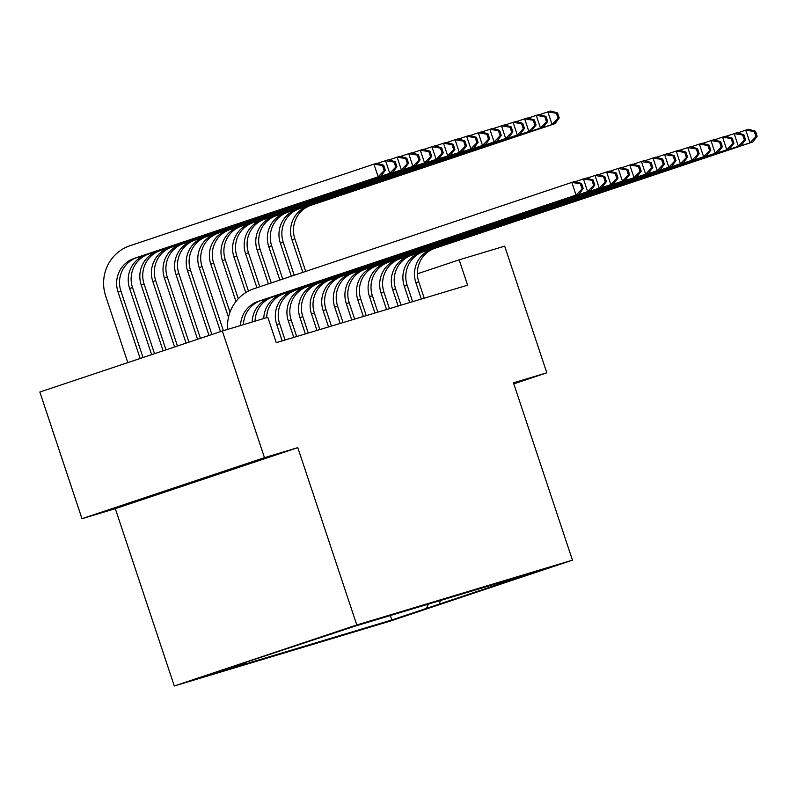 <?xml version="1.0" encoding="UTF-8"?>
<svg xmlns="http://www.w3.org/2000/svg" width="797" height="797" viewBox="0 0 797 797"><rect width="100%" height="100%" fill="white"/><g stroke="black" fill="none" stroke-linecap="round" stroke-linejoin="round"><path stroke-width="1.2" d="M550.857 567.066L518.857 577.735L550.857 567.066M174.304 685.988L389.972 621.182L572.455 560.152L356.787 624.968L174.304 685.988L115.316 508.665L297.799 447.645L264.465 457.657L81.981 518.688L115.316 508.665M81.981 518.688L39.85 392.024L222.333 331.004L264.465 457.657M222.333 331.004L267.842 317.326L276.27 342.66L467.59 285.167L459.162 259.832L417.379 273.809M321.39 637.072L354.934 625.974L321.39 637.072M499.878 582.617L501.303 583.354L535.833 571.818L354.944 626.173L232.704 666.621L245.456 662.785L210.936 674.332L391.815 619.976L426.345 608.43L428.437 604.086M501.303 583.354L426.345 608.43M513.806 383.845L546.812 372.817L504.67 246.153L459.162 259.832M546.812 372.817L513.467 382.829L572.455 560.152M297.799 447.645L356.787 624.968M245.705 662.267L245.456 662.785M390.341 615.533L391.815 619.976M439.097 604.594L440.442 600.48M133.338 502.02L243.254 465.269L133.338 502.02M171.783 488.79L172.013 489.468M240.555 325.525A26.7 26.002 73.3 0 1 258.178 301.386L576.052 195.086L571.838 182.413L253.964 288.713A40.049 39.003 -106.7 0 0 227.653 329.41M243.454 324.658A26.7 26.002 73.3 0 1 261.077 300.509L578.951 194.209L576.052 195.086L582.069 188.879L583.225 188.53L581.541 183.459L580.375 183.808L582.069 188.879M580.375 183.808L571.838 182.413L574.737 181.547L581.541 183.459M578.951 194.209L583.225 188.53M143.032 357.524L120.925 291.084A26.7 26.002 73.3 0 1 137.154 257.501L381.046 175.938L378.147 176.814L373.932 164.152L130.05 245.705A40.049 39.003 -106.7 0 0 105.692 296.076L127.829 362.605M140.162 358.481L118.026 291.951A26.7 26.002 73.3 0 1 134.265 258.377L378.147 176.814L384.164 170.608L385.32 170.259L383.636 165.198L382.48 165.547L384.164 170.608M382.48 165.547L373.932 164.152L376.832 163.275L383.636 165.198M381.046 175.938L385.32 170.259M252.151 322.038A26.7 26.002 73.3 0 1 269.775 297.899L587.638 191.599L583.434 178.936L575.215 181.676M255.05 321.171A26.7 26.002 73.3 0 1 272.674 297.022L590.537 190.722L587.638 191.599L593.655 185.392L594.821 185.043L593.137 179.973L591.972 180.321L593.655 185.392M591.972 180.321L583.434 178.936L586.323 178.06L593.137 179.973M590.537 190.722L594.821 185.043M263.747 318.561A26.7 26.002 73.3 0 1 281.371 294.412L599.234 188.112L595.02 175.45L586.811 178.199M266.646 317.684A26.7 26.002 73.3 0 1 284.27 293.545L602.133 187.245L599.234 188.112L605.252 181.905L606.417 181.557L604.734 176.496L603.568 176.844L605.252 181.905M603.568 176.844L595.02 175.45L597.919 174.573L604.734 176.496M602.133 187.245L606.417 181.557M285.077 340.01L279.627 323.632A26.7 26.002 73.3 0 1 295.866 290.058L613.73 183.758L610.831 184.625L606.617 171.963L598.398 174.712M282.178 340.887L276.728 324.509A26.7 26.002 73.3 0 1 292.967 290.925L610.831 184.625L616.848 178.418L618.014 178.08L616.32 173.009L615.164 173.357L616.848 178.418M615.164 173.357L606.617 171.963L609.516 171.096L616.32 173.009M613.73 183.758L618.014 178.08M296.673 336.523L291.224 320.155A26.7 26.002 73.3 0 1 307.463 286.571L625.326 180.271L622.427 181.148L618.213 168.476L609.994 171.225M293.774 337.4L288.325 321.022A26.7 26.002 73.3 0 1 304.564 287.448L622.427 181.148L628.444 174.941L629.6 174.593L627.916 169.522L626.761 169.871L628.444 174.941M626.761 169.871L618.213 168.476L621.112 167.609L627.916 169.522M625.326 180.271L629.6 174.593M151.639 354.645L129.622 288.464A26.7 26.002 73.3 0 1 145.851 254.891L389.743 173.328L385.529 160.665L377.31 163.415M154.508 353.689L132.521 287.597A26.7 26.002 73.3 0 1 148.75 254.014L392.642 172.461L389.743 173.328L395.76 167.121L396.916 166.772L395.232 161.711L394.077 162.06L395.76 167.121M394.077 162.06L385.529 160.665L388.428 159.789L395.232 161.711M392.642 172.461L396.916 166.772M163.116 350.81L141.218 284.977A26.7 26.002 73.3 0 1 157.447 251.404L401.339 169.841L397.125 157.178L388.906 159.928M165.985 349.843L144.118 284.111A26.7 26.002 73.3 0 1 160.346 250.537L404.238 168.974L401.339 169.841L407.357 163.644L408.512 163.295L406.829 158.224L405.673 158.573L407.357 163.644M405.673 158.573L397.125 157.178L400.024 156.312L406.829 158.224M404.238 168.974L408.512 163.295M174.593 346.974L152.815 281.5A26.7 26.002 73.3 0 1 169.044 247.917L412.936 166.364L408.722 153.691L400.502 156.441M177.462 346.008L155.714 280.624A26.7 26.002 73.3 0 1 171.943 247.05L415.835 165.487L412.936 166.364L418.953 160.157L420.109 159.808L418.425 154.738L417.259 155.086L418.953 160.157M417.259 155.086L408.722 153.691L411.621 152.825L418.425 154.738M415.835 165.487L420.109 159.808M186.07 343.128L164.411 278.014A26.7 26.002 73.3 0 1 180.64 244.43L424.532 162.877L420.318 150.215L412.099 152.954M188.939 342.172L167.31 277.147A26.7 26.002 73.3 0 1 183.539 243.563L427.431 162L424.532 162.877L430.549 156.67L431.705 156.322L430.021 151.251L428.856 151.599L430.549 156.67M428.856 151.599L420.318 150.215L423.217 149.338L430.021 151.251M427.431 162L431.705 156.322M308.27 333.046L302.82 316.668A26.7 26.002 73.3 0 1 319.059 283.084L636.923 176.785L634.023 177.661L629.809 164.989L621.59 167.739M305.371 333.913L299.921 317.535A26.7 26.002 73.3 0 1 316.16 283.961L634.023 177.661L640.041 171.455L641.196 171.106L639.513 166.035L638.357 166.384L640.041 171.455M638.357 166.384L629.809 164.989L632.708 164.122L639.513 166.035M636.923 176.785L641.196 171.106M197.546 339.293L175.998 274.527A26.7 26.002 73.3 0 1 192.236 240.953L436.118 159.39L431.904 146.728L423.695 149.477M200.416 338.336L178.897 273.66A26.7 26.002 73.3 0 1 195.135 240.076L439.017 158.523L436.118 159.39L442.136 153.183L443.301 152.835L441.618 147.774L440.452 148.122L442.136 153.183M440.452 148.122L431.904 146.728L434.803 145.851L441.618 147.774M439.017 158.523L443.301 152.835M319.866 329.56L314.416 313.181A26.7 26.002 73.3 0 1 330.645 279.608L648.519 173.308L645.62 174.174L641.406 161.512L633.187 164.262M316.967 330.426L311.517 314.048A26.7 26.002 73.3 0 1 327.746 280.474L645.62 174.174L651.637 167.968L652.793 167.619L651.109 162.558L649.953 162.907L651.637 167.968M649.953 162.907L641.406 161.512L644.305 160.635L651.109 162.558M648.519 173.308L652.793 167.619M209.023 335.457L187.594 271.04A26.7 26.002 73.3 0 1 203.833 237.466L447.715 155.903L443.501 143.241L435.282 145.99M211.892 334.491L190.493 270.173A26.7 26.002 73.3 0 1 206.732 236.599L450.614 155.036L447.715 155.903L453.732 149.697L454.898 149.358L453.204 144.287L452.048 144.636L453.732 149.697M452.048 144.636L443.501 143.241L446.4 142.374L453.204 144.287M450.614 155.036L454.898 149.358M331.462 326.073L326.013 309.694A26.7 26.002 73.3 0 1 342.242 276.121L660.115 169.821L657.216 170.688L653.002 158.025L644.783 160.775M328.563 326.949L323.114 310.571A26.7 26.002 73.3 0 1 339.343 276.987L657.216 170.688L663.234 164.481L664.389 164.132L662.706 159.071L661.54 159.42L663.234 164.481M661.54 159.42L653.002 158.025L655.901 157.158L662.706 159.071M660.115 169.821L664.389 164.132M220.5 331.612L199.19 267.563A26.7 26.002 73.3 0 1 215.429 233.979L459.311 152.426L455.097 139.754L446.878 142.504M223.379 330.685L202.089 266.686A26.7 26.002 73.3 0 1 218.328 233.113L462.21 151.55L459.311 152.426L465.328 146.22L466.494 145.871L464.8 140.8L463.645 141.149L465.328 146.22M463.645 141.149L455.097 139.754L457.996 138.887L464.8 140.8M462.21 151.55L466.494 145.871M343.059 322.586L337.609 306.217A26.7 26.002 73.3 0 1 353.838 272.634L671.702 166.334L668.813 167.211L664.598 154.538L656.379 157.288M340.16 323.462L334.71 307.084A26.7 26.002 73.3 0 1 350.939 273.501L668.813 167.211L674.83 161.004L675.986 160.655L674.302 155.584L673.136 155.933L674.83 161.004M673.136 155.933L664.598 154.538L667.497 153.672L674.302 155.584M671.702 166.334L675.986 160.655M228.49 317.286L210.787 264.076A26.7 26.002 73.3 0 1 227.015 230.492L470.907 148.939L466.693 136.267L458.474 139.017M229.984 312.195L213.686 263.199A26.7 26.002 73.3 0 1 229.915 229.626L473.807 148.063L470.907 148.939L476.925 142.733L478.08 142.384L476.397 137.313L475.241 137.662L476.925 142.733M475.241 137.662L466.693 136.267L469.592 135.4L476.397 137.313M473.807 148.063L478.08 142.384M354.645 319.109L349.206 302.73A26.7 26.002 73.3 0 1 365.434 269.147L683.298 162.847L680.399 163.724L676.185 151.051L667.976 153.801M351.746 319.976L346.306 303.597A26.7 26.002 73.3 0 1 362.535 270.024L680.399 163.724L686.416 157.517L687.582 157.168L685.898 152.097L684.733 152.446L686.416 157.517M684.733 152.446L676.185 151.051L679.084 150.185L685.898 152.097M683.298 162.847L687.582 157.168M235.972 301.435L222.383 260.589A26.7 26.002 73.3 0 1 238.612 227.015L482.504 145.452L478.29 132.79L470.071 135.54M238.273 298.765L225.282 259.722A26.7 26.002 73.3 0 1 241.511 226.139L485.403 144.586L482.504 145.452L488.521 139.246L489.677 138.897L487.993 133.836L486.837 134.185L488.521 139.246M486.837 134.185L478.29 132.79L481.189 131.913L487.993 133.836M485.403 144.586L489.677 138.897M366.241 315.622L360.792 299.244A26.7 26.002 73.3 0 1 377.031 265.67L694.894 159.37L691.995 160.237L687.781 147.575L679.562 150.324M363.342 316.489L357.893 300.11A26.7 26.002 73.3 0 1 374.132 266.537L691.995 160.237L698.013 154.03L699.178 153.682L697.485 148.621L696.329 148.969L698.013 154.03M696.329 148.969L687.781 147.575L690.68 146.698L697.485 148.621M694.894 159.37L699.178 153.682M245.785 292.589L233.979 257.102A26.7 26.002 73.3 0 1 250.208 223.529L494.1 141.966L489.886 129.303L481.667 132.053M248.455 291.054L236.878 256.236A26.7 26.002 73.3 0 1 253.107 222.652L496.999 141.099L494.1 141.966L500.118 135.759L501.273 135.41L499.589 130.349L498.434 130.698L500.118 135.759M498.434 130.698L489.886 129.303L492.785 128.427L499.589 130.349M496.999 141.099L501.273 135.41M377.838 312.135L372.388 295.757A26.7 26.002 73.3 0 1 388.627 262.183L706.491 155.883L703.592 156.75L699.377 144.088L691.158 146.837M374.939 313.012L369.489 296.633A26.7 26.002 73.3 0 1 385.728 263.05L703.592 156.75L709.609 150.543L710.775 150.195L709.081 145.134L707.925 145.482L709.609 150.543M707.925 145.482L699.377 144.088L702.277 143.211L709.081 145.134M706.491 155.883L710.775 150.195M256.923 287.727L245.576 253.625A26.7 26.002 73.3 0 1 261.805 220.042L505.697 138.489L501.482 125.816L493.263 128.566M259.792 286.771L248.475 252.749A26.7 26.002 73.3 0 1 264.704 219.175L508.596 137.612L505.697 138.489L511.714 132.282L512.869 131.933L511.186 126.862L510.02 127.211L511.714 132.282M510.02 127.211L501.482 125.816L504.381 124.95L511.186 126.862M508.596 137.612L512.869 131.933M389.434 308.648L383.985 292.27A26.7 26.002 73.3 0 1 400.224 258.696L718.087 152.396L715.188 153.263L710.974 140.601L702.755 143.35M386.535 309.525L381.086 293.147A26.7 26.002 73.3 0 1 397.324 259.563L715.188 153.263L721.205 147.066L722.361 146.718L720.677 141.647L719.522 141.996L721.205 147.066M719.522 141.996L710.974 140.601L713.873 139.734L720.677 141.647M718.087 152.396L722.361 146.718M268.4 283.891L257.172 250.138A26.7 26.002 73.3 0 1 273.401 216.555L517.293 135.002L513.079 122.33L504.86 125.079M271.269 282.935L260.071 249.262A26.7 26.002 73.3 0 1 276.3 215.688L520.182 134.125L517.293 135.002L523.3 128.795L524.466 128.447L522.782 123.376L521.617 123.724L523.3 128.795M521.617 123.724L513.079 122.33L515.978 121.463L522.782 123.376M520.182 134.125L524.466 128.447M401.03 305.171L395.581 288.793A26.7 26.002 73.3 0 1 411.81 255.209L729.683 148.909L726.784 149.786L722.57 137.114L714.351 139.864M398.131 306.038L392.682 289.66A26.7 26.002 73.3 0 1 408.921 256.086L726.784 149.786L732.802 143.58L733.957 143.231L732.274 138.16L731.118 138.509L732.802 143.58M731.118 138.509L722.57 137.114L725.469 136.247L732.274 138.16M729.683 148.909L733.957 143.231M412.627 301.684L407.177 285.306A26.7 26.002 73.3 0 1 423.406 251.722L741.28 145.433L738.381 146.299L734.167 133.637L725.947 136.377M409.728 302.551L404.278 286.173A26.7 26.002 73.3 0 1 420.507 252.599L738.381 146.299L744.398 140.093L745.554 139.744L743.87 134.683L742.714 135.032L744.398 140.093M742.714 135.032L734.167 133.637L737.066 132.76L743.87 134.683M741.28 145.433L745.554 139.744M424.223 298.198L418.774 281.819A26.7 26.002 73.3 0 1 435.003 248.246L752.876 141.946L749.977 142.812L745.763 130.15L737.544 132.9M421.324 299.064L415.875 282.696A26.7 26.002 73.3 0 1 432.104 249.112L749.977 142.812L755.994 136.606L757.15 136.257L755.466 131.196L754.301 131.545L755.994 136.606M754.301 131.545L745.763 130.15L748.662 129.273L755.466 131.196M752.876 141.946L757.15 136.257M279.877 280.056L268.758 246.652A26.7 26.002 73.3 0 1 284.997 213.078L528.879 131.515L524.665 118.853L516.456 121.602M282.746 279.089L271.657 245.785A26.7 26.002 73.3 0 1 287.896 212.201L531.778 130.648L528.879 131.515L534.897 125.308L536.062 124.96L534.379 119.899L533.213 120.247L534.897 125.308M533.213 120.247L524.665 118.853L527.564 117.976L534.379 119.899M531.778 130.648L536.062 124.96M291.353 276.21L280.355 243.165A26.7 26.002 73.3 0 1 296.594 209.591L540.476 128.028L536.261 115.366L528.042 118.115M294.223 275.254L283.254 242.298A26.7 26.002 73.3 0 1 299.493 208.714L543.375 127.161L540.476 128.028L546.493 121.821L547.659 121.473L545.965 116.412L544.809 116.76L546.493 121.821M544.809 116.76L536.261 115.366L539.161 114.489L545.965 116.412M543.375 127.161L547.659 121.473M302.83 272.375L291.951 239.688A26.7 26.002 73.3 0 1 308.19 206.104L552.072 124.541L547.858 111.879L539.639 114.629M305.699 271.418L294.85 238.811A26.7 26.002 73.3 0 1 311.089 205.237L554.971 123.674L552.072 124.541L558.089 118.345L559.245 117.996L557.561 112.925L556.406 113.274L558.089 118.345M556.406 113.274L547.858 111.879L550.757 111.012L557.561 112.925M554.971 123.674L559.245 117.996M258.178 301.386L261.077 300.509M118.026 291.951L120.925 291.084M134.265 258.377L137.154 257.501M269.775 297.899L272.674 297.022M281.371 294.412L284.27 293.545M276.728 324.509L279.627 323.632M292.967 290.925L295.866 290.058M288.325 321.022L291.224 320.155M304.564 287.448L307.463 286.571M129.622 288.464L132.521 287.597M145.851 254.891L148.75 254.014M141.218 284.977L144.118 284.111M157.447 251.404L160.346 250.537M152.815 281.5L155.714 280.624M169.044 247.917L171.943 247.05M164.411 278.014L167.31 277.147M180.64 244.43L183.539 243.563M299.921 317.535L302.82 316.668M316.16 283.961L319.059 283.084M175.998 274.527L178.897 273.66M192.236 240.953L195.135 240.076M311.517 314.048L314.416 313.181M327.746 280.474L330.645 279.608M187.594 271.04L190.493 270.173M203.833 237.466L206.732 236.599M323.114 310.571L326.013 309.694M339.343 276.987L342.242 276.121M199.19 267.563L202.089 266.686M215.429 233.979L218.328 233.113M334.71 307.084L337.609 306.217M350.939 273.501L353.838 272.634M210.787 264.076L213.686 263.199M227.015 230.492L229.915 229.626M346.306 303.597L349.206 302.73M362.535 270.024L365.434 269.147M222.383 260.589L225.282 259.722M238.612 227.015L241.511 226.139M357.893 300.11L360.792 299.244M374.132 266.537L377.031 265.67M233.979 257.102L236.878 256.236M250.208 223.529L253.107 222.652M369.489 296.633L372.388 295.757M385.728 263.05L388.627 262.183M245.576 253.625L248.475 252.749M261.805 220.042L264.704 219.175M381.086 293.147L383.985 292.27M397.324 259.563L400.224 258.696M257.172 250.138L260.071 249.262M273.401 216.555L276.3 215.688M392.682 289.66L395.581 288.793M408.921 256.086L411.81 255.209M404.278 286.173L407.177 285.306M420.507 252.599L423.406 251.722M415.875 282.696L418.774 281.819M432.104 249.112L435.003 248.246M268.758 246.652L271.657 245.785M284.997 213.078L287.896 212.201M280.355 243.165L283.254 242.298M296.594 209.591L299.493 208.714M291.951 239.688L294.85 238.811M308.19 206.104L311.089 205.237"/></g></svg>
